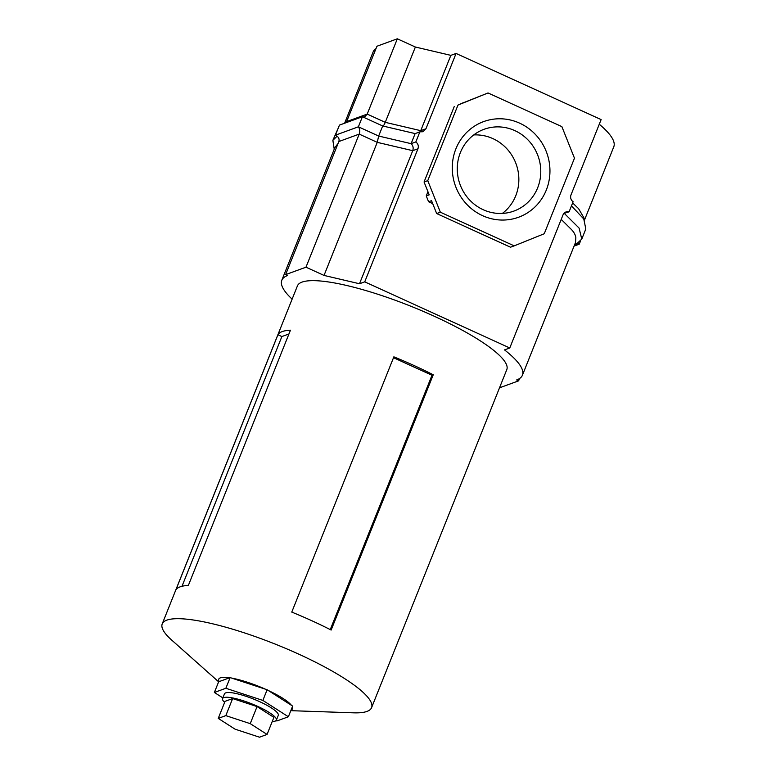 <?xml version="1.0" encoding="UTF-8"?>
<svg xmlns="http://www.w3.org/2000/svg" width="776" height="776" viewBox="0 0 776 776"><rect width="100%" height="100%" fill="white"/><g stroke="black" fill="none" stroke-linecap="round" stroke-linejoin="round"><path stroke-width="1.16" d="M455.91 148.808A50.915 48.568 -110 0 1 519.619 123.151A50.915 48.568 -110 0 1 546.314 190.023A50.915 48.568 -110 0 1 482.604 215.679A50.915 48.568 -110 0 1 455.91 148.808M537.661 187.792A43.524 41.516 70 0 0 528.883 140.873A43.524 41.516 70 0 0 484.098 129.282A43.524 41.516 70 0 0 460.381 152.562A43.524 41.516 70 0 0 469.16 199.471A43.524 41.516 70 0 0 513.945 211.062A43.524 41.516 70 0 0 537.661 187.792M473.738 134.937A43.524 41.516 -110 0 1 515.739 195.794A43.524 41.516 -110 0 1 502.382 213.419M292.115 299.148A141.95 29.216 21.8 0 1 281.804 280.262A141.95 29.216 21.8 0 1 287.586 275.519L285.616 274.626L338.84 141.542L359.201 134.112L377.252 142.347L412.735 150.68L417.954 148.769L364.73 281.853L509.774 347.978L504.526 349.898A141.95 29.216 21.8 0 1 522.423 375.215A141.95 29.216 21.8 0 1 516.641 379.949L518.611 380.851L519.542 378.542M334.815 147.721L338.094 143.405M285.616 274.626L305.977 267.196L359.201 134.112C360.132 131.338 359.86 128.903 358.396 126.798L378.669 136.042L377.252 142.347L324.029 275.422L359.501 283.754L412.735 150.68C413.618 147.915 413.075 145.578 411.105 143.667L415.839 141.94C418.109 143.735 418.817 146.014 417.954 148.769M305.977 267.196L324.029 275.422M359.501 283.754L364.73 281.853M561.213 219.385L570.583 228.677C573.668 231.597 575.423 234.614 575.85 237.718L575.491 242.529M518.611 380.851L499.511 387.816M509.774 347.978L563.007 214.904A5.548 5.287 -110 0 1 569.089 211.809L573.125 201.731A5.548 5.287 -110 0 1 571.01 194.892L601.128 119.591L456.075 53.457L450.856 55.358L415.373 47.026L397.331 38.8L376.961 46.23L346.212 122.637M544.248 233.751L514.187 245.866L440.351 212.197L427.751 180.643L457.976 105.07L488.036 92.965L561.872 126.624L574.473 158.188L544.248 233.751M584.464 220.112L613.777 146.819A141.95 29.216 -158.2 0 0 599.266 124.238M376.04 48.539A141.95 29.216 -158.2 0 0 373.149 51.866L344.612 123.229M346.843 121.531L367.203 114.101L397.331 38.8M362.761 116.875L364.681 116.885L367.203 114.101L385.255 122.336L415.373 47.026M335.95 135.431L335.416 135.189L339.451 125.111L362.421 116.73L382.694 125.974C383.305 126.139 384.159 124.926 385.255 122.336L420.738 130.669L450.856 55.358M420.058 131.901L420.738 130.669L425.956 128.758L456.075 53.457M432.707 203.632L428.585 201.75L426.257 195.93L427.945 191.701M463.544 102.684L488.036 92.965M425.956 128.758L422.939 131.726L419.865 131.862L415.839 141.94M584.095 219.492L583.853 217.707L578.595 208.666L572.639 202.934M514.187 245.866L510.501 247.204L436.665 213.546L431.524 200.674L428.585 201.75M457.976 105.07L463.602 102.558M427.751 180.643L424.065 181.991L454.29 106.419M440.351 212.197L436.665 213.546M426.257 195.93L429.196 194.854L424.065 181.991M563.89 213.429L569.089 211.809M564.424 213.507L579.09 228.086L581.777 239.086L577.266 243.305L575.181 243.305M571.466 205.873L583.775 218.987L585.822 228.978L581.777 239.086M577.266 243.305L579.236 244.197L574.502 245.003M580.38 241.346L579.236 244.197L574.075 246.089M334.223 149.196L332.865 140.32L337.133 136.178M332.865 140.32L338.307 127.962M338.84 141.542C339.636 138.817 338.491 136.692 335.416 135.189L335.688 135.305M335.416 135.189L358.396 126.798L362.421 116.73M415.131 133.588L382.694 125.974L378.669 136.042L411.105 143.667L415.131 133.588L419.865 131.862M218.638 681.803L171.709 640.093A112.743 23.212 21.8 0 1 162.223 623.904A112.743 23.212 21.8 0 1 166.811 620.14A112.743 23.212 21.8 0 1 298.76 654.158A112.743 23.212 21.8 0 1 371.588 707.644A112.743 23.212 21.8 0 1 367 711.408A112.743 23.212 21.8 0 1 353.565 712.824L290.816 710.67M219.181 681.58A39.741 8.177 21.8 0 1 229.589 677.788M231.859 678.156A39.741 8.177 21.8 0 1 265.392 689.175M180.139 586.84A112.743 23.212 -158.2 0 0 175.832 590.012L277.924 334.757A112.743 23.212 21.8 0 1 282.231 331.575A112.743 23.212 21.8 0 1 290.457 330.178L188.355 585.443A112.743 23.212 -158.2 0 0 180.139 586.84M162.223 623.904L297.431 285.869A112.743 23.212 21.8 0 1 302.019 282.105A112.743 23.212 21.8 0 1 422.474 311.04A112.743 23.212 21.8 0 1 506.796 369.609L371.588 707.644M331.148 630.054A112.743 23.212 -158.2 0 0 291.766 612.099L393.859 356.834A112.743 23.212 21.8 0 1 433.241 374.789L331.148 630.054M268.321 690.514A39.741 8.177 21.8 0 1 291.446 705.326M292.368 706.79A39.741 8.177 21.8 0 1 291.107 709.953M330.256 629.598L431.99 375.254L393.51 357.707M433.241 374.789L431.99 375.254M277.924 334.757L281.872 336.551L181.991 586.278M288.934 333.981L281.872 336.551M224.633 702.406A28.984 5.966 21.8 0 1 222.566 698.584L224.468 693.851A28.984 5.966 21.8 0 1 225.641 692.89A28.984 5.966 21.8 0 1 256.604 700.321A28.984 5.966 21.8 0 1 278.283 715.375L276.392 720.118A28.984 5.966 21.8 0 1 275.208 721.079A28.984 5.966 21.8 0 1 272.26 721.457M222.566 698.584A28.984 5.966 21.8 0 1 223.75 697.624A28.984 5.966 21.8 0 1 254.712 705.064A28.984 5.966 21.8 0 1 276.392 720.118M222.848 697.896L214.37 692.464L218.648 681.784L230.132 677.584L267.128 689.748L292.649 706.092L288.371 716.772L276.886 720.962L275.975 720.662M214.37 692.464L225.855 688.273L262.86 700.427L288.371 716.772M267.128 689.748L262.86 700.427M230.132 677.584L225.855 688.273M218.24 718.392L225.059 701.329L232.645 698.565L257.06 706.587L273.899 717.373L267.07 734.435L259.494 737.2L235.079 729.178L218.24 718.392L225.816 715.627L250.231 723.649L267.07 734.435M257.06 706.587L250.231 723.649M232.645 698.565L225.816 715.627M281.804 280.262L335.028 147.178M522.423 375.215L575.647 242.141"/></g></svg>
